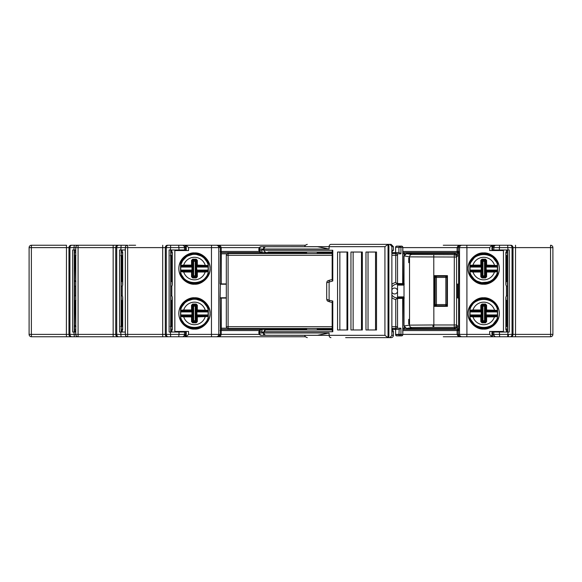 <?xml version="1.0" encoding="UTF-8"?>
<svg xmlns="http://www.w3.org/2000/svg" width="582" height="582" viewBox="0 0 582 582"><rect width="100%" height="100%" fill="white"/><g stroke="black" fill="none" stroke-linecap="round" stroke-linejoin="round"><path stroke-width="0.87" d="M498.01 332.031L498.01 331.442M180.245 249.969L180.245 250.558M391.875 252.624L395.593 252.624L395.593 247.314A1.179 1.179 0 0 1 396.779 246.135L401.609 246.135A1.179 1.179 0 0 1 402.795 247.299L402.679 283.609L397.528 283.55M397.528 298.45L402.679 298.391L402.795 334.686A1.179 1.179 0 0 1 401.609 335.865L396.779 335.865A1.179 1.179 0 0 1 395.593 334.686L395.593 329.376L391.875 329.376M75.442 250.558L75.442 249.969M75.733 285.689L75.58 286.191L74.554 286.155M74.554 295.845L75.58 295.809L75.733 296.311M75.442 332.031L75.442 331.442M122.118 250.558L122.118 249.969M121.245 280.67L122.526 281.564L122.7 285.078L122.7 252.122L122.591 255.483L120.612 255.665M122.7 285.078L122.271 286.184L121.245 286.148M121.245 295.852L122.271 295.816L122.7 296.922L122.526 300.436L121.245 300.712M120.612 326.335L122.591 326.517L122.7 329.878L122.7 296.922M122.118 332.031L122.118 331.442M178.194 332.031L178.194 331.442M178.194 250.558L178.194 249.969M171.697 250.558L171.697 249.969M170.817 281.288L172.112 281.564L172.294 285.035L172.294 252.122L172.185 255.483L170.25 255.665M172.294 285.035L171.843 286.184L170.817 286.148M170.817 295.852L171.843 295.816L172.294 296.966L172.112 300.436L170.817 300.712M170.25 326.335L172.185 326.517L172.294 329.878L172.294 296.966M171.697 332.031L171.697 331.442M506.558 332.031L506.558 331.442M507.446 329.834L505.867 329.87L505.867 297.213L506.427 295.816L507.446 295.852M507.446 286.148L506.427 286.184L505.867 284.787L505.867 252.13L507.446 252.166M506.558 250.558L506.558 249.969M500.062 250.558L500.062 249.969M500.062 332.031L500.062 331.442M496.868 261.929L497.588 261.929A15.372 15.372 0 0 0 469.849 261.929L470.569 261.929M469.841 275.621C467.542 270.921 467.542 266.214 469.841 261.507L469.841 275.621M470.569 275.206L469.841 275.199A15.372 15.372 0 0 0 497.588 275.206L496.868 275.206M483.715 252.93C475.981 252.232 467.375 260.831 468.081 268.564C467.375 276.305 475.981 284.904 483.715 284.198C488.291 284.831 499.138 280.131 499.349 268.564C499.138 256.997 488.291 252.304 483.715 252.93M207.585 261.929L208.312 261.929A15.372 15.372 0 0 0 180.573 261.929L181.293 261.929M180.566 275.628C178.259 270.921 178.259 266.214 180.566 261.5L180.566 275.628M181.293 275.206L180.566 275.199A15.372 15.372 0 0 0 208.312 275.206L207.585 275.206M194.439 252.93C189.87 252.304 179.023 256.997 178.812 268.564C179.023 280.138 189.87 284.831 194.439 284.205C202.18 284.904 210.786 276.305 210.08 268.564C210.786 260.831 202.18 252.224 194.439 252.93M181.293 306.794L180.573 306.794A15.372 15.372 0 0 1 208.312 306.794L207.585 306.794M180.566 306.372C178.259 311.079 178.259 315.786 180.566 320.5L180.566 306.372M181.293 320.071L180.566 320.071A15.372 15.372 0 0 0 208.312 320.071L207.585 320.071M194.439 297.795C189.87 297.169 179.023 301.862 178.812 313.436C179.023 325.003 189.87 329.696 194.439 329.07C202.18 329.776 210.786 321.169 210.08 313.436C210.786 305.695 202.18 297.096 194.439 297.795M470.569 306.794L469.849 306.794A15.372 15.372 0 0 1 497.588 306.794L496.868 306.794M469.841 306.379C467.542 311.079 467.542 315.786 469.841 320.493L469.841 306.379M470.569 320.071L469.849 320.071A15.372 15.372 0 0 0 497.588 320.071L496.868 320.071M483.715 297.802C475.981 297.096 467.375 305.695 468.081 313.436C467.375 321.169 475.981 329.768 483.715 329.07C488.291 329.696 499.138 325.003 499.349 313.436C499.138 301.869 488.291 297.169 483.715 297.802M492.365 331.442L492.365 334.388L550.623 334.388L550.536 336.752L460.595 336.752C458.9 336.891 457.736 336.098 457.125 334.388L457.125 330.554L402.846 330.554M507.206 336.752L508.355 336.752L508.457 334.388M170.817 256.466L172.185 255.483M171.37 256.466L171.625 280.975L171.625 256.153M170.817 301.331L172.112 300.436M171.37 301.331L171.625 325.847L171.625 301.025M121.245 301.331L122.526 300.436M121.245 325.534L122.031 325.847L122.031 301.025M121.245 256.466L122.591 255.483M507.446 325.534L505.991 326.502L507.446 326.327A3.245 3.245 -125.7 0 0 507.431 326.335M507.446 300.37A4.43 4.43 125.7 0 1 506.253 300.53L507.329 301.331L506.536 301.301L506.536 325.847M506.791 280.67L506.085 281.513L507.329 280.67L506.791 280.67L506.536 256.153L506.66 280.83M456.521 328.19L457.437 328.19L458.638 330.554L458.267 330.554L458.267 334.388L459.518 334.388L459.518 247.612A2.364 2.364 -90 0 1 461.875 245.248L460.595 245.248C459.453 245.109 458.681 245.902 458.267 247.612L458.267 251.446A1.179 1.179 90 0 1 457.088 252.624L457.125 247.612C457.736 245.902 458.892 245.109 460.595 245.248L443.28 245.248M75.391 325.534L74.554 325.534M74.198 326.342L75.951 326.517M75.733 326.262L75.136 301.331L75.733 300.61M75.391 280.67L74.554 280.67M74.554 281.113L75.878 281.557M75.733 281.39L75.136 256.466L75.733 255.738M75.391 256.466L74.554 256.466M75.391 301.331L74.554 301.331M305.455 336.752L186.262 336.752L188.546 334.388L188.546 331.442L174.833 331.442L174.833 250.558L188.546 250.558L188.546 247.612L186.269 245.255L305.455 245.248M170.817 331.442L171.843 331.442L171.843 329.878L170.817 329.841M185.338 331.442L185.338 332.031M75.733 329.885L75.58 331.442L74.554 331.442M125.312 331.442L125.312 250.558M122.693 328.248A3.245 3.099 91.9 0 0 122.271 329.878L122.271 331.442L121.245 331.442M505.867 329.87L505.882 328.037A3.245 3.121 -92.1 0 1 506.427 329.87L506.427 331.442L507.446 331.442M461.875 245.248L491.95 245.248L489.688 247.612L489.688 250.558L503.452 250.558L503.452 331.442L489.688 331.442L489.688 334.388L491.95 336.752L492.401 336.752L492.365 334.388M457.459 297.94L458.638 297.948L458.638 330.554L457.445 329.376L402.86 329.376L404.301 329.376L404.301 328.19L405.632 328.19M395.636 329.376L395.636 334.686L398.917 334.686L399.201 329.376L395.593 329.376L395.593 328.488M332.162 329.376L317.234 329.376M306.612 329.376L221.313 329.376L220.112 330.554L221.291 328.19L227.111 328.19M317.234 329.186A1.179 0.975 -90 0 0 317.765 329.376L323.759 329.376A1.179 0.975 -90 0 1 322.821 328.488M402.86 252.624L457.437 252.624L458.638 251.446L457.459 253.81L456.521 253.81M227.111 253.81L221.313 253.81L220.112 251.446L221.305 252.624L306.612 252.624M317.234 252.624L332.162 252.624M395.593 253.512L395.593 252.624L399.201 252.624L400.947 253.81L396.735 253.81M226.318 283.929L220.112 283.914L220.483 247.612L218.141 245.248C219.77 245.218 220.782 246.011 221.175 247.612L221.175 251.446L259.332 251.446M226.318 284.212L220.403 284.212L220.112 298.086L226.318 298.071M122.031 280.975L122.031 256.153M172.185 326.517L171.625 325.847M505.867 284.787L506.085 281.513M507.431 255.665A3.245 3.245 -54.3 0 0 507.446 255.665L505.991 255.498L506.536 256.153M505.991 255.498L505.867 252.13M172.112 281.564L171.625 280.975M171.37 325.534L170.817 325.534M171.37 280.67L170.817 280.67M507.446 256.466L506.791 256.466M506.253 300.53L506.66 301.17M75.878 300.443L74.554 300.887M75.951 255.483L74.198 255.658M497.588 320.493C499.894 315.786 499.894 311.079 497.588 306.379L497.588 320.493M208.312 320.5C210.626 315.786 210.626 311.079 208.312 306.372L208.312 320.5M71.055 245.248L75.143 245.248M82.229 245.248L89.221 245.248M117.637 245.248L121.827 245.248M128.913 245.248L135.621 245.248M178.718 336.752L179.016 334.388L185.571 334.388L183.214 336.752L127.705 336.752L127.662 334.388L162.691 334.388L162.691 247.612L166.299 247.612L166.299 334.388L179.016 334.388L179.016 332.031L169.107 332.031L169.107 249.969L185.571 249.969L185.571 247.612L166.299 247.612A2.364 1.921 90 0 1 168.22 245.248L171.406 245.248M178.485 245.248L186.262 245.248L186.269 250.558M491.95 250.558L491.95 245.248L499.029 245.248M507.206 245.248L508.355 245.248M121.776 301.331L121.776 325.534M121.776 256.466L121.776 280.67M443.28 336.752L469.252 336.752M499.771 336.752L492.401 336.752M491.95 331.442L491.95 336.752L460.595 336.752C459.453 336.891 458.681 336.098 458.267 334.388L402.795 334.388M185.331 335.436L185.258 336.752L186.269 336.745L186.269 331.442M185.258 336.752L178.485 336.752M171.406 336.752L167.289 336.752M135.621 336.752L129.517 336.752M129.51 336.752L128.913 336.752M121.827 336.752L117.637 336.752M89.279 336.752L83.291 336.752M75.143 336.752L73.259 336.752M122.591 326.517L122.031 325.847M506.085 300.487L505.867 297.213M505.882 328.037L505.991 326.502M402.679 298.391L404.301 297.94M457.743 297.831L458.638 297.948M397.528 297.831L404.017 297.831M404.301 284.06L402.679 283.609M458.521 297.831L458.521 284.169L457.743 284.169M404.017 284.169L397.528 284.169M458.521 284.169L457.459 284.06M208.312 261.5C210.626 266.214 210.626 270.921 208.312 275.628L208.312 261.5M497.588 261.507C499.894 266.214 499.894 270.921 497.588 275.621L497.588 261.507M121.245 281.288L122.526 281.564M220.403 297.788L226.318 297.788M492.365 250.558L492.401 245.248M507.446 250.558L506.427 250.558L506.427 252.13A3.245 3.121 -87.9 0 1 505.882 253.963M185.338 250.558L185.338 249.969M185.258 245.248L185.323 246.193M170.817 252.159L171.843 252.122L171.843 250.558L170.817 250.558M121.245 250.558L122.271 250.558L122.271 252.122A3.245 3.099 88.1 0 0 122.693 253.752M74.554 250.558L75.58 250.558L75.733 252.115M122.7 329.878L121.245 329.841M121.245 252.159L122.7 252.122M75.733 328.874A3.245 3.106 92 0 0 75.58 329.885L74.554 329.849M74.554 252.152L75.58 252.115A3.245 3.106 88 0 0 75.733 253.126M172.294 252.122L171.843 252.122A3.245 3.099 88.1 0 0 172.287 253.788M172.287 328.212A3.245 3.099 91.9 0 0 171.843 329.878L172.294 329.878M218.614 245.291L218.141 245.248L218.614 245.291M259.332 330.554L220.483 330.554A1.179 1.179 -90 0 1 221.662 329.376A1.179 0.495 -90 0 0 221.175 330.554L221.175 334.388C220.782 335.989 219.77 336.782 218.141 336.752L220.483 334.388L220.112 298.086M221.662 252.624A1.179 0.495 90 0 1 221.175 251.446L220.483 251.446A1.179 1.179 -90 0 0 221.662 252.624M457.088 329.376L457.125 330.554L458.267 330.554A1.179 1.179 90 0 0 457.088 329.376M263.835 332.322L262.038 332.322L262.038 329.376M281.521 329.376L281.521 329.965L293.328 329.965M262.038 252.624L262.038 249.678L263.835 249.678M293.328 252.035L281.521 252.035L281.521 252.624M457.437 328.19L457.459 327.251M401.609 335.865A1.179 1.179 -90 0 0 402.795 334.686A1.179 0.968 -179.3 0 0 402.795 334.686L403.122 297.948M399.201 329.376L400.947 328.19L400.947 334.686L398.917 334.686A1.179 1.135 90 0 0 400.06 335.865A1.179 0.895 -90 0 0 400.947 334.686L402.679 334.686A1.179 1.179 -90 0 1 401.5 335.865M221.313 329.376L221.291 328.19L221.313 329.376M304.837 329.376A1.179 1.179 0 0 0 305.979 328.488A1.179 1.179 0 0 1 304.837 329.376L304.837 328.488M221.313 253.81L221.291 283.929M304.837 253.512L304.837 252.624A1.179 1.179 0 0 1 305.979 253.512M323.759 253.512L323.759 252.624A1.179 0.975 90 0 0 322.821 253.512M398.917 252.624L398.917 247.314A1.179 1.135 90 0 1 400.947 247.314L400.947 253.81M402.875 253.774L402.795 247.314A1.179 0.968 179.3 0 1 402.795 247.314L402.875 253.788M457.459 253.81L457.459 254.749M469.252 245.248L499.771 245.248M469.841 311.887L470.096 311.916A13.706 13.706 0 0 0 470.096 314.957L469.841 314.978M497.588 310.271L497.406 310.897L497.588 310.271C495.173 295.86 472.264 295.86 469.849 310.271L470.03 310.897L469.849 310.271L472.984 309.988L480.819 309.988L480.819 305.215L481.991 304.626L481.991 304.037L485.446 304.037L486.035 305.215L485.097 306.154L485.097 320.718L486.035 321.657L485.65 316.113A0.589 0.582 -26.4 0 1 486.239 315.531L486.617 316.302L494.453 316.302L494.453 316.884L497.588 316.593C495.173 331.005 472.264 331.005 469.849 316.593L470.03 315.975L469.849 316.593M485.446 322.828L481.991 322.828L481.991 322.239L485.446 322.239L484.508 321.3L482.929 321.3L481.991 322.239L480.819 321.657L480.819 316.884L472.984 316.884L469.885 316.506L470.467 315.793L472.984 316.302L472.984 316.884A11.276 11.276 0 0 0 494.453 316.884L486.617 316.884L486.617 321.657L485.446 322.239L485.446 322.828L486.617 321.657M497.588 311.072A0.589 0.582 153.3 0 1 497.108 311.334L497.559 310.381L496.97 311.079L494.453 310.57L486.617 310.57L486.239 311.334A0.589 0.582 -153.6 0 1 485.65 310.752L486.035 305.215L486.617 305.215L486.617 309.988L497.552 310.359M494.453 316.302L496.97 315.793L497.559 316.484M494.453 310.57L494.453 309.988A11.276 11.276 0 0 0 472.984 309.988L472.984 310.57L470.467 311.079L470.096 311.916L481.867 311.916L481.787 310.752A0.589 0.582 -26.4 0 1 481.198 311.334L481.198 315.531L470.329 315.531A0.589 0.582 153.3 0 0 469.841 315.8M481.867 311.916L481.867 314.957L470.096 314.957L470.467 315.793M469.841 311.072A0.589 0.582 26.7 0 0 470.329 311.334L481.198 311.334L480.819 310.57L472.984 310.57M469.878 310.381L470.467 311.079L469.878 310.381M481.867 314.957L481.787 316.113A0.589 0.582 -153.6 0 0 481.198 315.531L480.819 316.884L481.401 316.884L481.401 321.657L482.34 320.718L482.34 306.154L481.401 305.215L481.787 310.752M497.588 311.887L497.108 311.334L486.239 311.334L486.159 311.916L486.239 315.531L497.108 315.531A0.589 0.582 26.7 0 1 497.588 315.8M485.65 316.113L485.57 314.957L497.341 314.957L496.97 315.793M485.65 310.752L485.57 311.916L497.341 311.916A13.706 13.706 0 0 1 497.341 314.957L497.588 314.978M469.841 267.022L470.096 267.043A13.706 13.706 0 0 0 470.096 270.084L469.841 270.113M497.588 265.407L497.406 266.025L497.588 265.407C495.173 250.995 472.264 250.995 469.849 265.407L470.03 266.025L469.849 265.407L472.984 265.116L480.819 265.116L480.819 260.343L481.991 259.761L481.991 259.172L485.446 259.172L486.035 260.343L485.097 261.282L485.097 275.846L486.035 276.785L485.65 271.248A0.589 0.582 -26.4 0 1 486.239 270.666L486.617 271.43L494.453 271.43L494.453 272.012L497.588 271.729C496.257 276.821 493.121 280.269 488.182 282.074L481.532 282.626L477.167 281.193C473.341 279.113 470.896 275.955 469.849 271.729L470.03 271.103L469.849 271.729M469.841 266.2A0.589 0.582 26.7 0 0 470.329 266.469L481.198 266.469L481.278 267.043L481.867 267.043L481.867 270.084L470.096 270.084L470.467 270.921L472.984 271.43L472.984 272.012L469.885 271.641M497.588 266.2A0.589 0.582 153.3 0 1 497.108 266.469L497.559 265.516L496.97 266.207L494.453 265.698L486.617 265.698L486.239 266.469A0.589 0.582 -153.6 0 1 485.65 265.887L486.035 260.343L486.617 260.343L486.617 265.116L497.552 265.494M494.453 271.43L496.97 270.921L497.559 271.619M494.453 265.698L494.453 265.116A11.276 11.276 0 0 0 472.984 265.116L472.984 265.698L470.467 266.207L470.096 267.043L481.278 267.043L481.198 270.666L470.329 270.666A0.589 0.582 153.3 0 0 469.841 270.928M470.467 270.921L469.878 271.619M469.878 265.516L470.467 266.207L469.878 265.516M481.867 270.084L481.787 271.248A0.589 0.582 -153.6 0 0 481.198 270.666L480.819 272.012L472.984 272.012A11.276 11.276 0 0 0 494.453 272.012L486.617 272.012L486.617 276.785L485.446 277.374L485.446 277.963L486.617 276.785M472.984 265.698L480.819 265.698A0.589 0.582 -26.4 0 0 481.401 265.116L480.819 265.116L481.198 266.469A0.589 0.582 -26.4 0 0 481.787 265.887L481.401 260.343L482.929 261.282L482.929 275.846L484.508 275.846L484.508 261.282L482.929 261.282L482.929 260.7L484.508 260.7L485.446 259.761L481.991 259.761L482.929 260.7A0.589 0.589 135 0 0 482.34 261.282L482.34 275.846L480.819 276.785L481.991 277.963L481.401 276.785L481.401 272.012A0.589 0.582 -153.6 0 0 480.819 271.43L472.984 271.43M497.588 267.022L497.108 266.469L486.239 266.469L486.159 267.043L486.239 270.666L497.108 270.666A0.589 0.582 26.7 0 1 497.588 270.928M485.65 271.248L485.57 270.084L497.341 270.084L496.97 270.921M485.65 265.887L485.57 267.043L497.341 267.043A13.706 13.706 0 0 1 497.341 270.084L497.588 270.113M180.566 311.887L180.82 311.916A13.706 13.706 0 0 0 180.82 314.957L180.566 314.978M208.312 310.271L208.13 310.897L208.312 310.271C207.541 307.027 205.853 304.357 203.249 302.262C197.742 298.399 192.118 298.217 186.371 301.716C183.366 303.84 181.439 306.692 180.573 310.271L180.755 310.897L180.573 310.271L183.708 309.988L191.536 309.988L191.536 305.215L192.125 305.215L192.715 304.037L196.17 304.037L196.76 305.215L195.814 306.154L195.814 320.718L196.76 321.657L196.374 316.113A0.589 0.582 -26.4 0 1 196.963 315.531L197.342 316.302L205.177 316.302L207.694 315.793L208.312 316.593C205.897 331.005 182.988 331.005 180.573 316.593L180.747 315.975L180.573 316.593M208.276 316.506L197.342 316.884L197.342 321.657L196.17 322.239L196.17 322.828L197.342 321.657M196.17 322.828L192.715 322.828L192.715 322.239L196.17 322.239L195.232 321.3L193.653 321.3L192.715 322.239L191.536 321.657L191.536 316.884L183.708 316.884L180.609 316.506L181.184 315.793L183.708 316.302L183.708 316.884A11.276 11.276 0 0 0 205.177 316.884L205.177 316.302M208.312 311.072A0.589 0.582 153.3 0 1 207.825 311.334L208.276 310.381L207.694 311.079L205.177 310.57L197.342 310.57L196.963 311.334A0.589 0.582 -153.6 0 1 196.374 310.752L196.76 305.215L197.342 305.215L197.342 309.988L208.276 310.359M205.177 310.57L205.177 309.988A11.276 11.276 0 0 0 183.708 309.988L183.708 310.57L181.184 311.079L180.82 311.916L192.591 311.916L192.504 310.752A0.589 0.582 -26.4 0 1 191.922 311.334L191.922 315.531L181.053 315.531A0.589 0.582 153.3 0 0 180.566 315.8M192.591 311.916L192.591 314.957L180.82 314.957L181.184 315.793M180.566 311.072A0.589 0.582 26.7 0 0 181.053 311.334L191.922 311.334L191.536 310.57L183.708 310.57M180.602 310.381L181.184 311.079L180.602 310.381M192.591 314.957L192.504 316.113A0.589 0.582 -153.6 0 0 191.922 315.531L191.536 316.884L192.125 316.884L192.125 321.657L193.064 320.718L193.064 306.154L192.125 305.215L192.504 310.752M208.312 311.887L207.825 311.334L196.963 311.334L196.876 311.916L196.963 315.531L207.825 315.531A0.589 0.582 26.7 0 1 208.312 315.8M196.374 316.113L196.294 314.957L208.058 314.957L207.694 315.793M196.374 310.752L196.294 311.916L208.058 311.916A13.706 13.706 0 0 1 208.058 314.957L208.312 314.978M180.566 267.022L180.82 267.043A13.706 13.706 0 0 0 180.82 270.084L180.566 270.113M208.312 265.407L208.13 266.025L208.312 265.407C206.843 259.921 203.387 256.378 197.945 254.778C193.791 253.803 189.936 254.494 186.371 256.851L182.617 260.663L180.573 265.407L180.755 266.025L180.573 265.407L183.708 265.116L191.536 265.116L191.536 260.343L192.715 259.761L192.715 259.172L196.17 259.172L196.76 260.343L195.814 261.282L195.814 275.846L196.76 276.785L196.374 271.248A0.589 0.582 -26.4 0 1 196.963 270.666L197.342 271.43L205.177 271.43L205.177 272.012L208.312 271.729C205.897 286.133 182.988 286.14 180.573 271.729L180.747 271.103L180.573 271.729M180.566 266.2A0.589 0.582 26.7 0 0 181.053 266.469L191.922 266.469L192.002 267.043L192.591 267.043L192.591 270.084L180.82 270.084L181.184 270.921L183.708 271.43L183.708 272.012L180.609 271.641M196.374 265.887L196.76 260.343L197.342 260.343L197.342 265.116L208.276 265.494L207.694 266.207L205.177 265.698L197.342 265.698L196.963 266.469A0.589 0.582 -153.6 0 1 196.374 265.887L196.963 270.666L207.825 270.666A0.589 0.582 26.7 0 1 208.312 270.928M205.177 271.43L207.694 270.921L208.276 271.619M205.177 265.698L205.177 265.116A11.276 11.276 0 0 0 183.708 265.116L183.708 265.698L181.184 266.207L180.82 267.043L192.002 267.043L191.922 270.666L181.053 270.666A0.589 0.582 153.3 0 0 180.566 270.928M181.184 270.921L180.602 271.619M180.602 265.516L181.184 266.207L180.602 265.516M192.591 270.084L192.504 271.248A0.589 0.582 -153.6 0 0 191.922 270.666L191.536 272.012L183.708 272.012A11.276 11.276 0 0 0 205.177 272.012L197.342 272.012L197.342 276.785L196.17 277.374L196.17 277.963L197.342 276.785M183.708 265.698L191.536 265.698A0.589 0.582 -26.4 0 0 192.125 265.116L191.536 265.116L191.922 266.469A0.589 0.582 -26.4 0 0 192.504 265.887L192.125 260.343L193.653 261.282L193.653 275.846L195.232 275.846L195.232 261.282L193.653 261.282L193.653 260.7L195.232 260.7L196.17 259.761L192.715 259.761L193.653 260.7A0.589 0.589 135 0 0 193.064 261.282L193.064 275.846L191.536 276.785L192.715 277.963L192.125 276.785L192.125 272.012A0.589 0.582 -153.6 0 0 191.536 271.43L183.708 271.43M208.312 266.2A0.589 0.582 153.3 0 1 207.825 266.469L196.963 266.469L196.876 267.043L208.058 267.043L207.694 266.207L208.276 265.516M196.374 271.248L196.294 270.084L208.058 270.084L207.694 270.921M208.312 267.022L208.058 267.043A13.706 13.706 0 0 1 208.058 270.084L208.312 270.113M499.632 245.248L499.371 247.612L492.685 247.612A2.364 2.364 0 0 1 495.042 245.248L510.108 245.248A2.364 1.942 90 0 1 512.051 247.612L499.371 247.612L499.371 249.969L492.685 249.969L492.365 247.612M499.371 332.031L499.632 336.752L495.042 336.752L492.685 334.388L492.685 332.031L509.279 332.031L509.279 249.969L499.371 249.969M496.431 336.752L498.207 336.752M550.536 336.752A2.364 2.364 0 0 0 552.9 334.388L550.623 334.388L550.536 245.248A2.364 2.364 0 0 1 552.9 247.612L552.9 334.388L552.9 247.612L512.051 247.612L512.051 334.388A2.364 1.942 -90 0 1 510.108 336.752M507.446 249.969L507.446 332.031M498.207 245.248L496.431 245.248M495.842 245.248L495.049 245.248M550.536 245.248A2.364 2.364 0 0 1 552.9 247.612A2.364 2.364 0 0 0 550.536 245.248M179.685 245.248L178.972 245.248M179.016 332.031L185.571 332.031L185.571 334.388M170.41 249.969L170.686 245.248L183.199 245.248M170.817 332.031L170.817 249.969M182.057 336.752L183.199 336.752M125.312 332.031L119.536 332.031L119.536 249.969L120.838 249.969L121.114 245.248L78.097 245.248L127.676 245.248A2.364 2.364 0 0 0 125.312 247.612L125.348 334.388L125.348 247.612L116.727 247.612L116.727 334.388L120.838 334.388L121.114 336.752L78.097 336.752L170.686 336.752L170.41 332.031M162.734 245.248L162.691 247.612L127.662 247.612L127.705 245.248A2.364 2.364 -90 0 0 125.348 247.612L127.662 247.612L127.662 334.388L125.348 334.388A2.364 2.364 -90 0 0 127.705 336.752M120.838 249.969L125.312 249.969M121.245 332.031L121.245 249.969M118.648 245.248A2.364 1.921 90 0 0 116.727 247.612L78.083 247.612L78.083 334.388L75.769 334.388L75.74 247.612L75.769 334.388A2.364 2.364 -90 0 0 78.126 336.752L78.083 334.388L116.727 334.388A2.364 1.921 -90 0 0 118.648 336.752M78.083 247.612L78.126 245.248A2.364 2.364 -90 0 0 75.769 247.612L78.083 247.612M86.944 336.752L31.464 336.752L66.472 336.752L66.384 334.388L75.74 334.388A2.364 2.364 0 0 0 78.097 336.752A2.364 2.364 -90 0 1 75.74 334.388L75.733 247.612A2.364 2.364 -90 0 1 78.097 245.248A2.364 2.364 0 0 0 75.733 247.612L73.979 247.612L73.979 249.969L75.733 249.969M75.733 332.031L72.685 332.031L72.685 249.969L73.979 249.969M74.307 245.248L73.979 247.612L68.967 247.612A2.364 2.161 -90 0 1 71.128 245.248L82.338 245.248M31.464 245.248L66.472 245.248L66.384 334.388L31.37 334.388L31.464 336.752A2.364 2.364 90 0 1 29.1 334.388L29.1 247.612L31.37 247.612L31.464 245.248A2.364 2.364 0 0 0 29.1 247.612A2.364 2.364 90 0 1 31.464 245.248M74.554 332.031L74.554 249.969L74.554 332.031M346.981 329.965L346.981 252.035L339.844 252.035L339.844 329.965L346.981 329.965M361.48 329.965L361.48 252.035L353.128 252.035L353.128 329.965L361.48 329.965M375.536 329.965L375.536 252.035M332.788 280.975L332.162 279.847L332.162 251.613L332.788 250.267L332.788 280.975L326.706 282.743C327.484 281.179 326.16 281.237 330.147 280.022L330.147 280.022A1.768 1.397 77.8 0 0 329.106 281.753L329.106 300.247L332.788 301.025L332.162 302.153L332.162 330.387L332.788 331.733L263.944 331.733L263.944 332.977L329.106 332.977L317.546 335.276L266.141 335.276A2.299 2.299 0 0 1 263.835 332.977L263.835 331.733L265.61 329.965M391.875 329.979A1.768 1.768 0 0 1 393.396 331.733L393.396 335.334A2.299 2.299 0 0 1 391.089 337.64L389.773 337.64M260.656 252.035L260.656 252.035A1.768 1.768 0 0 1 258.881 250.267L258.881 249.023A2.299 2.299 0 0 1 261.187 246.724L267.967 246.724M332.162 252.035L267.967 252.035M265.61 252.035A1.768 1.768 0 0 1 263.835 250.267L263.835 249.023A2.299 2.299 0 0 1 266.141 246.724L317.546 246.724L329.106 249.023L329.106 246.666L263.61 246.724L263.61 249.678M258.881 332.977L259.536 332.977L259.536 331.733L258.881 331.733L258.881 332.977A2.299 2.299 0 0 0 261.187 335.276L261.187 335.276M262.911 246.724L261.187 246.724M326.706 299.257L329.106 300.247A1.768 1.397 102.2 0 0 330.147 301.978C326.153 300.756 327.484 300.807 326.706 299.257L326.706 282.743M317.234 329.965L317.234 328.488M317.234 253.512L317.234 252.035M306.612 329.965L306.612 328.488M306.612 253.512L306.612 252.035M388.885 337.64L389.955 337.64L391.875 335.334L391.875 246.666L389.955 244.36L388.885 244.36L388.885 337.64L345.635 337.64M347.73 329.965L337.56 329.965L337.56 252.035L347.73 252.035L347.73 329.965M362.346 329.965L350.953 329.965L350.953 252.035L362.346 252.035L362.346 329.965M376.518 329.965L365.976 329.965L365.976 252.035L376.518 252.035L376.518 329.965M329.106 332.977L329.106 335.334L384.928 335.334L384.928 246.666L329.106 246.666A2.299 1.833 -90 0 1 330.94 244.36L388.885 244.36M389.773 244.36L391.089 244.36L393.396 246.666L391.875 246.666A2.299 2.102 90 0 0 389.773 244.36M262.038 252.035L260.685 252.035A1.768 1.746 90 0 1 258.939 250.267L259.536 250.267L259.536 249.023L258.939 249.023L258.881 250.267M262.038 329.965L260.656 329.965L262.038 329.965M263.835 331.733L263.944 331.733A1.768 1.724 -90 0 1 265.668 329.965L332.162 329.965M293.859 335.276L261.209 335.276A2.299 2.27 -90 0 1 258.939 332.977L258.939 331.733A1.768 1.746 90 0 1 260.685 329.965M263.61 332.322L263.61 335.276L329.106 335.334A2.299 1.833 -90 0 0 330.94 337.64M388.441 337.64L388.041 337.618L388.041 244.382L384.928 246.666M388.041 244.382L388.441 244.36M384.928 335.334L388.041 337.618M330.147 301.978L332.38 302.458M404.017 255.876L406.382 253.512L455.379 253.512L457.743 255.876L456.586 257.026L456.586 324.974L457.743 326.124L455.379 328.488L454.229 327.331L454.309 257.026L409.532 256.866L404.017 255.876M457.743 297.94L457.743 284.06M406.382 328.488L404.017 325.956L409.532 325.134L433.03 324.967L433.03 327.324L411.881 327.491L406.382 328.488L455.379 328.488M457.685 284.503L457.576 297.497L457.576 284.503M434.441 275.65L447.427 275.65L447.427 306.35L434.441 306.35L434.441 275.65M408.753 262.649L408.746 257.942L408.746 262.664M406.382 328.321L404.017 325.956L404.017 256.044L406.382 253.679L411.881 254.509L454.229 254.669L454.309 257.026L456.586 257.026A2.364 2.364 -135 0 0 454.229 254.669L455.379 253.512M408.753 319.351L408.746 324.058L408.746 319.336M404.017 296.9L397.528 296.9M397.528 285.1L404.017 285.1M434.63 277.425A1.179 1.179 -90 0 1 435.809 276.239L445.827 276.239A1.179 1.179 0 0 1 447.005 277.425L447.005 304.575A1.179 1.179 0 0 1 445.827 305.761L435.809 305.761A1.179 1.179 -90 0 1 434.63 304.575L435.205 304.575L435.205 277.425L434.63 277.425L434.63 304.575M445.827 276.239L445.863 277.425L447.005 277.425L447.005 304.575L445.863 304.575L445.863 277.425L435.205 277.425A1.179 1.179 90 0 1 436.384 276.239L436.427 304.575L435.205 304.575A1.179 1.179 90 0 0 436.384 305.761L436.427 304.575L445.863 304.575L445.827 305.761M391.875 253.512L395.753 253.512A1.768 1.768 0 0 1 397.528 255.28L397.528 284.06A6.94 6.94 0 0 0 391.875 286.97M391.875 292.2A2.954 2.954 0 0 0 397.528 291L397.528 284.06L395.753 282.474L395.753 255.28L391.875 255.28M391.875 289.8A2.954 2.954 0 0 1 397.528 291L397.528 297.94A6.94 6.94 0 0 1 391.875 295.03A6.94 6.94 0 0 0 397.528 297.94L397.528 326.72A1.768 1.768 0 0 1 395.753 328.488L391.875 328.488M332.162 255.28L228.093 255.28L228.093 326.72L226.318 326.72L226.318 255.28A1.768 1.768 0 0 1 228.093 253.512L332.162 253.512M332.162 328.488L228.093 328.488A1.768 1.768 0 0 1 226.318 326.72A1.768 1.768 0 0 0 228.093 328.488L228.093 326.72L332.162 326.72M397.528 297.94L395.753 299.526A8.708 8.708 0 0 1 391.875 297.628M75.58 286.191L75.58 295.809M122.271 286.184L122.271 295.816M171.843 286.184L171.843 295.816M506.427 286.184L506.427 295.816M221.291 298.071L221.291 328.19M188.546 334.388L211.462 334.388L211.462 247.612L188.546 247.612M489.688 247.612L466.909 247.612L466.909 334.388L489.688 334.388M506.791 325.534L506.791 301.331M403.122 284.052L402.875 253.81M402.795 334.686L402.875 328.19M404.301 327.077L404.301 328.19L403.122 328.19A1.179 1.179 -90 0 1 402.86 328.932M405.632 253.81L404.301 253.81L404.301 254.923M259.368 247.612L218.796 247.612L218.796 334.388L259.368 334.388M466.808 245.248L466.909 247.612L402.795 247.612M402.846 251.446L458.638 251.446L458.638 284.052M395.636 334.388L401.624 334.388M186.109 331.442L186.109 336.752M186.109 250.558L186.109 245.248M121.245 300.494A4.43 4.423 72.5 0 0 121.791 300.53M121.791 281.47A4.43 4.423 107.5 0 0 121.245 281.506M170.817 300.487A4.43 4.423 72.6 0 0 171.428 300.53M171.428 281.47A4.43 4.423 107.4 0 0 170.817 281.513M507.446 281.63A4.43 4.43 -125.7 0 0 506.253 281.47M74.554 300.443A4.43 4.423 67.7 0 0 75.384 300.523M75.384 281.477A4.43 4.423 112.3 0 0 74.554 281.557M461.875 336.752A2.364 2.364 -90 0 1 459.518 334.388L466.909 334.388L466.808 336.752M216.431 245.248A2.364 2.364 -90 0 1 218.796 247.612L211.462 247.612L211.55 245.248M211.55 336.752L211.462 334.388L218.796 334.388A2.364 2.364 -90 0 1 216.431 336.752M396.735 328.19L400.947 328.19M401.5 246.135A1.179 1.179 90 0 1 402.679 247.314L395.636 247.314L395.636 252.624M404.301 252.624L404.301 253.81L403.122 253.81A1.179 1.179 90 0 0 402.86 253.068M395.593 334.686A1.179 1.179 0 0 0 396.779 335.865A1.179 1.135 90 0 1 395.636 334.686L395.593 334.686M323.759 329.376L323.759 328.488M317.765 252.624A1.179 0.975 90 0 0 317.234 252.814M395.593 247.314L395.636 247.314A1.179 1.135 -90 0 1 396.779 246.135M401.609 246.135A1.179 1.179 90 0 1 402.795 247.314M506.958 332.031L507.446 331.645M498.607 331.442L498.607 332.031M121.245 331.653L121.718 332.031M74.554 331.645L75.034 332.031M180.238 331.442L180.238 332.031L180.245 331.442M179.649 332.031L179.649 331.442M170.817 331.653L171.29 332.031M498.607 249.969L498.607 250.558M507.446 250.355L506.958 249.969M498.01 250.558L498.01 249.969L498.01 250.558M121.718 249.969L121.245 250.347M75.034 249.969L74.554 250.355M179.649 250.558L179.649 249.969M171.29 249.969L170.817 250.347M469.841 318.376A14.725 14.725 0 0 0 497.588 318.376L492.205 325.469L483.715 328.161L475.232 325.469L469.841 318.376M480.819 321.657L481.991 322.828M481.991 304.037L480.819 305.215M486.617 305.215L485.446 304.037M497.588 308.496A14.725 14.725 0 0 0 469.841 308.496L473.806 302.538L481.416 298.886L488.051 299.359L492.743 301.796L496.941 306.954L497.588 308.489M481.787 316.113L481.401 316.884A0.589 0.582 -153.6 0 0 480.819 316.302L472.984 316.302M484.508 305.565L485.446 304.626L481.991 304.626L482.929 305.565L484.508 305.565L484.508 306.154L482.929 306.154L482.929 320.718L484.508 320.718L484.508 306.154L485.097 306.154A0.589 0.589 -135 0 0 484.508 305.565M485.57 314.957L485.57 311.916M482.929 320.718L482.34 320.718A0.589 0.589 45 0 0 482.929 321.3L482.929 320.718M482.34 306.154L482.929 306.154L482.929 305.565A0.589 0.589 135 0 0 482.34 306.154M480.819 310.57A0.589 0.582 -26.4 0 0 481.401 309.988L480.819 309.988L480.819 310.57M484.508 320.718L484.508 321.3A0.589 0.589 -45 0 0 485.097 320.718L484.508 320.718M486.035 316.884L486.617 316.884L486.617 316.302A0.589 0.582 -26.4 0 0 486.035 316.884M486.617 309.988L486.035 309.988A0.589 0.582 -153.6 0 0 486.617 310.57L486.617 309.988M469.841 273.504A14.725 14.725 0 0 0 497.588 273.504L492.205 280.604L483.722 283.296L475.232 280.604L469.841 273.511M485.446 277.963L481.991 277.963M480.819 276.785L480.819 272.012L481.787 271.248M481.991 259.172L480.819 260.343M486.617 260.343L485.446 259.172M497.588 263.624A14.725 14.725 0 0 0 469.841 263.624L475.232 256.531L483.722 253.839L492.205 256.531L497.588 263.624M481.867 267.043L481.787 265.887M485.57 270.084L485.57 267.043M482.929 276.435L481.991 277.374L485.446 277.374L484.508 276.435L482.929 276.435A0.589 0.589 45 0 1 482.34 275.846L482.929 275.846L482.929 276.435M484.508 275.846L484.508 276.435A0.589 0.589 -45 0 0 485.097 275.846L484.508 275.846M484.508 261.282L485.097 261.282A0.589 0.589 -135 0 0 484.508 260.7L484.508 261.282M486.035 272.012L486.617 272.012L486.617 271.43A0.589 0.582 -26.4 0 0 486.035 272.012M486.617 265.116L486.035 265.116A0.589 0.582 -153.6 0 0 486.617 265.698L486.617 265.116M180.566 318.376A14.725 14.725 0 0 0 208.312 318.376L207.665 319.911L203.467 325.069L197.429 327.855L190.78 327.695L184.88 324.632L180.566 318.376M191.536 321.657L192.715 322.828M192.715 304.037L191.536 305.215M197.342 305.215L196.17 304.037M208.312 308.496A14.725 14.725 0 0 0 180.566 308.496L185.956 301.396L194.439 298.704L202.929 301.396L208.312 308.489M192.504 316.113L192.125 316.884A0.589 0.582 -153.6 0 0 191.536 316.302L183.708 316.302M195.232 305.565L196.17 304.626L192.715 304.626L193.653 305.565L195.232 305.565L195.232 306.154L193.653 306.154L193.653 320.718L195.232 320.718L195.232 306.154L195.814 306.154A0.589 0.589 -135 0 0 195.232 305.565M196.294 314.957L196.294 311.916M193.653 320.718L193.064 320.718A0.589 0.589 45 0 0 193.653 321.3L193.653 320.718M193.064 306.154L193.653 306.154L193.653 305.565A0.589 0.589 135 0 0 193.064 306.154M191.536 310.57A0.589 0.582 -26.4 0 0 192.125 309.988L191.536 309.988L191.536 310.57M195.232 320.718L195.232 321.3A0.589 0.589 -45 0 0 195.814 320.718L195.232 320.718M196.76 316.884L197.342 316.884L197.342 316.302A0.589 0.582 -26.4 0 0 196.76 316.884M197.342 309.988L196.76 309.988A0.589 0.582 -153.6 0 0 197.342 310.57L197.342 309.988M180.566 273.504A14.725 14.725 0 0 0 208.312 273.504L207.665 275.046L203.467 280.204L197.429 282.99L190.78 282.83L184.88 279.767L180.566 273.511M196.17 277.963L192.715 277.963M191.536 276.785L191.536 272.012L192.125 272.012L192.504 271.248M192.715 259.172L191.536 260.343M197.342 260.343L196.17 259.172M208.312 263.624A14.725 14.725 0 0 0 180.566 263.624L185.956 256.531L194.439 253.839L202.929 256.531L208.312 263.624M192.591 267.043L192.504 265.887M196.294 270.084L196.294 267.043M193.653 276.435L192.715 277.374L196.17 277.374L195.232 276.435L193.653 276.435A0.589 0.589 45 0 1 193.064 275.846L193.653 275.846L193.653 276.435M195.232 275.846L195.232 276.435A0.589 0.589 -45 0 0 195.814 275.846L195.232 275.846M195.232 261.282L195.814 261.282A0.589 0.589 -135 0 0 195.232 260.7L195.232 261.282M196.76 272.012L197.342 272.012L197.342 271.43A0.589 0.582 -26.4 0 0 196.76 272.012M197.342 265.116L196.76 265.116A0.589 0.582 -153.6 0 0 197.342 265.698L197.342 265.116M507.664 336.752L507.984 332.031M495.937 336.752A2.364 2.11 -90 0 1 493.827 334.388L493.827 332.031M515.521 336.752L515.521 245.248M510.858 336.752A2.364 2.153 90 0 0 513.011 334.388L513.011 247.612A2.364 2.153 90 0 0 510.858 245.248M507.984 249.969L507.664 245.248M507.679 332.031L507.679 249.969M495.937 245.248A2.364 2.11 -90 0 0 493.827 247.612L493.827 249.969M178.718 245.248L179.016 249.969M182.377 245.248A2.364 2.124 90 0 1 184.501 247.612L184.501 249.969M162.734 336.752L162.691 334.388L166.299 334.388A2.364 1.921 -90 0 0 168.22 336.752M167.449 245.248A2.364 2.139 -90 0 0 165.31 247.612L165.31 334.388A2.364 2.139 -90 0 0 167.449 336.752M170.686 249.969L170.686 332.031M182.377 336.752A2.364 2.124 90 0 0 184.501 334.388L184.501 332.031M127.676 336.752A2.364 2.364 -90 0 1 125.312 334.388L125.312 334.388A2.364 2.364 0 0 0 127.676 336.752M120.838 332.031L120.838 334.388L125.312 334.388L125.312 247.612A2.364 2.364 -90 0 1 127.676 245.248M113.163 245.248L113.163 336.752M117.877 245.248A2.364 2.139 -90 0 0 115.738 247.612L115.738 334.388A2.364 2.139 -90 0 0 117.877 336.752M121.114 249.969L121.114 332.031M71.128 336.752A2.364 2.161 -90 0 1 68.967 334.388L68.967 247.612L31.37 247.612L31.37 334.388L29.1 334.388A2.364 2.364 0 0 0 31.464 336.752M71.87 245.248A2.364 1.95 90 0 0 69.927 247.612L69.927 334.388A2.364 1.95 -90 0 0 71.87 336.752M73.979 332.031L74.307 336.752M74.285 249.969L74.285 332.031M261.805 335.276A2.299 2.27 -90 0 1 259.536 332.977L263.944 332.977A2.299 2.241 -90 0 0 266.185 335.276M332.788 301.025L332.788 331.733M329.106 249.023L263.944 249.023L263.944 250.267L332.788 250.267M266.185 246.724A2.299 2.241 -90 0 0 263.944 249.023L259.536 249.023A2.299 2.27 -90 0 1 261.805 246.724M261.209 246.724A2.299 2.27 -90 0 0 258.939 249.023L258.881 249.023M261.282 252.035A1.768 1.746 90 0 1 259.536 250.267L262.038 250.267M263.835 250.267L263.944 250.267A1.768 1.724 -90 0 0 265.668 252.035M262.038 331.733L259.536 331.733A1.768 1.746 90 0 1 261.282 329.965M391.875 250.267L393.396 250.267L393.396 246.666M393.396 331.733L391.875 331.733M391.875 335.334L393.396 335.334M368.028 252.035L368.028 329.965M433.03 324.967L433.852 324.967L433.772 327.324L433.03 327.324M433.772 254.676L433.852 324.967L456.586 324.974A2.364 2.364 -45 0 1 454.229 327.331L433.772 327.324M411.881 327.491A2.364 2.35 85.1 0 1 409.532 325.134L409.532 256.866A2.364 2.35 94.9 0 1 411.881 254.509M391.875 284.372A8.708 8.708 0 0 1 395.753 282.474M391.875 326.72L395.753 326.72L395.753 299.526M228.093 253.512A1.768 1.768 0 0 0 226.318 255.28L228.093 255.28L228.093 253.512M395.753 253.512L395.753 255.28L397.528 255.28A1.768 1.768 0 0 0 395.753 253.512M395.753 328.488A1.768 1.768 0 0 0 397.528 326.72L395.753 326.72L395.753 328.488M497.588 316.593L497.406 315.975L497.588 316.593M497.588 271.729L497.406 271.103L497.588 271.729M208.312 316.593L208.13 315.975L208.312 316.593M208.312 271.729L208.13 271.103L208.312 271.729M185.571 247.612L183.214 245.248M29.1 247.612L29.1 334.388M304.968 246.666C304.662 245.75 305.426 244.978 307.274 244.36M304.968 335.334C304.655 336.243 305.419 337.014 307.274 337.64M393.396 250.267L391.621 252.035M258.881 331.733L260.656 329.965M332.38 279.542L330.147 280.022"/></g></svg>
